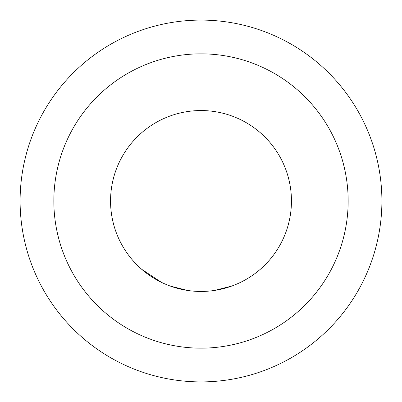 <?xml version="1.0" encoding="UTF-8"?>
<svg xmlns="http://www.w3.org/2000/svg" width="402" height="402" viewBox="0 0 402 402"><rect width="100%" height="100%" fill="white"/><g stroke="black" fill="none" stroke-linecap="round" stroke-linejoin="round"><path stroke-width="0.6" d="M264.958 137.042A90.45 90.45 0 0 0 137.042 137.042A90.45 90.45 0 0 0 137.042 264.958A90.45 90.45 0 0 0 264.958 264.958A90.45 90.45 0 0 0 264.958 137.042M170.699 286.224L187.875 290.495M189.131 290.666L190.387 290.827M214.372 290.455L231.537 286.139M211.864 290.797L213.12 290.636M243.677 280.747L244.793 280.144M141.67 269.275L161.252 282.249M53.843 201A147.157 147.157 0 0 0 201 348.157A147.157 147.157 0 0 0 348.157 201A147.157 147.157 0 0 0 201 53.843A147.157 147.157 0 0 0 53.843 201M381.9 201A180.9 180.9 0 0 1 201 381.9A180.9 180.9 0 0 1 20.1 201A180.9 180.9 0 0 1 201 20.1A180.9 180.9 0 0 1 381.9 201M137.042 137.042A90.45 90.45 0 0 0 137.042 264.958A90.45 90.45 0 0 0 264.958 264.958"/></g></svg>
